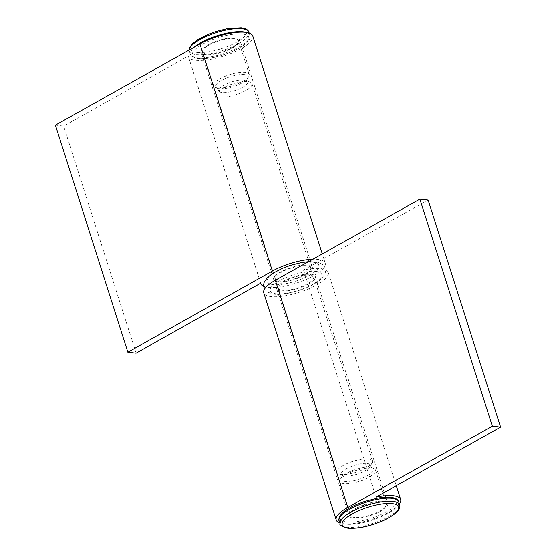 <?xml version="1.0" encoding="UTF-8"?>
<svg xmlns="http://www.w3.org/2000/svg" width="556" height="556" viewBox="0 0 556 556"><rect width="100%" height="100%" fill="white"/><g stroke="black" fill="none" stroke-linecap="round" stroke-linejoin="round"><path stroke-width="0.42" stroke-dasharray="2.78 2.08" d="M368.44 459.027A18.591 5.643 -17.7 0 1 372.45 461.063A18.591 5.643 -17.7 0 1 372.068 463.072A18.591 5.643 -17.7 0 1 358.828 471.279A18.591 5.643 -17.7 0 1 341.03 474.414A18.591 5.643 -17.7 0 1 338.493 473.788A18.591 5.643 -17.7 0 1 337.019 472.371A18.591 5.643 -17.7 0 1 347.903 463.238A18.591 5.643 -17.7 0 1 368.44 459.027M309.685 274.907A18.591 5.643 -17.7 0 1 313.688 276.951A18.591 5.643 -17.7 0 1 302.811 286.083A18.591 5.643 -17.7 0 1 282.267 290.295A18.591 5.643 -17.7 0 1 278.264 288.258A18.591 5.643 -17.7 0 1 289.141 279.119A18.591 5.643 -17.7 0 1 309.685 274.907M366.925 463.489A15.214 4.615 -17.7 0 1 369.9 466.804A15.214 4.615 -17.7 0 1 359.065 473.517A15.214 4.615 -17.7 0 1 344.498 476.082A15.214 4.615 -17.7 0 1 342.426 475.568A15.214 4.615 -17.7 0 1 348.028 467.895A15.214 4.615 -17.7 0 1 366.925 463.489M244.515 79.918A15.214 4.615 -17.7 0 1 246.593 80.432A15.214 4.615 -17.7 0 1 240.984 88.105A15.214 4.615 -17.7 0 1 222.087 92.511A15.214 4.615 -17.7 0 1 219.12 89.196A15.214 4.615 -17.7 0 1 229.955 82.483A15.214 4.615 -17.7 0 1 244.515 79.918M247.983 81.586A18.591 5.643 -17.7 0 1 250.527 82.212A18.591 5.643 -17.7 0 1 251.993 83.629A18.591 5.643 -17.7 0 1 241.109 92.762A18.591 5.643 -17.7 0 1 220.572 96.973A18.591 5.643 -17.7 0 1 216.569 94.937A18.591 5.643 -17.7 0 1 216.944 92.928A18.591 5.643 -17.7 0 1 230.191 84.721A18.591 5.643 -17.7 0 1 247.983 81.586M306.745 265.705A18.591 5.643 -17.7 0 1 310.748 267.742A18.591 5.643 -17.7 0 1 299.872 276.881A18.591 5.643 -17.7 0 1 279.334 281.093A18.591 5.643 -17.7 0 1 275.324 279.049A18.591 5.643 -17.7 0 1 286.208 269.917A18.591 5.643 -17.7 0 1 306.745 265.705M380.825 511.075A20.28 6.151 -17.7 0 1 361.039 517.747A20.28 6.151 -17.7 0 1 349.119 515.843A20.28 6.151 -17.7 0 1 356.062 508.281A20.28 6.151 -17.7 0 1 375.849 501.609A20.28 6.151 -17.7 0 1 387.768 503.514A20.28 6.151 -17.7 0 1 380.825 511.075M308.358 284.005A20.28 6.151 -17.7 0 1 288.571 290.67A20.28 6.151 -17.7 0 1 276.652 288.772A20.28 6.151 -17.7 0 1 283.595 281.204A20.28 6.151 -17.7 0 1 303.381 274.532A20.28 6.151 -17.7 0 1 315.301 276.436A20.28 6.151 -17.7 0 1 308.358 284.005M428.134 200.07L303.534 270.014A33.805 10.258 -17.7 0 1 328.179 272.322A33.805 10.258 -17.7 0 1 316.607 284.936A33.805 10.258 -17.7 0 1 283.636 296.049A33.805 10.258 -17.7 0 1 263.773 292.88M399.416 503.882A33.805 10.258 -17.7 0 1 389.082 512.006A33.805 10.258 -17.7 0 1 339.841 522.897M303.534 270.014L376.002 497.092M232.95 47.719A20.28 6.151 162.3 0 0 239.893 40.157A20.28 6.151 162.3 0 0 227.974 38.253A20.28 6.151 162.3 0 0 208.187 44.925A20.28 6.151 162.3 0 0 201.244 52.486A20.28 6.151 162.3 0 0 213.163 54.391A20.28 6.151 162.3 0 0 232.95 47.719M305.418 274.796A20.28 6.151 162.3 0 0 312.361 267.227A20.28 6.151 162.3 0 0 300.442 265.33A20.28 6.151 162.3 0 0 280.655 271.995A20.28 6.151 162.3 0 0 273.719 279.564A20.28 6.151 162.3 0 0 285.631 281.468A20.28 6.151 162.3 0 0 305.418 274.796M263.6 286.291A33.805 10.258 162.3 0 0 313.674 275.727A33.805 10.258 162.3 0 0 325.239 263.12A33.805 10.258 162.3 0 0 312.813 259.242M55.392 125.121L63.648 126.059L188.255 56.114A33.805 10.258 162.3 0 0 188.366 56.601A33.805 10.258 162.3 0 0 208.229 59.77A33.805 10.258 162.3 0 0 241.207 48.65A33.805 10.258 162.3 0 0 252.771 36.043M260.722 283.192L188.255 56.114M136.116 353.13L63.648 126.059M244.418 74.546A17.069 5.178 162.3 0 0 223.206 79.487A17.069 5.178 162.3 0 0 216.916 88.105A17.069 5.178 162.3 0 0 219.245 88.675A17.069 5.178 162.3 0 0 235.591 85.798A17.069 5.178 162.3 0 0 247.747 78.264A17.069 5.178 162.3 0 0 244.418 74.546M217.514 87.841A18.758 5.692 -17.7 0 1 214.95 87.209A18.758 5.692 -17.7 0 1 213.469 85.784A18.758 5.692 -17.7 0 1 224.45 76.561A18.758 5.692 -17.7 0 1 245.175 72.315A18.758 5.692 -17.7 0 1 249.213 74.372A18.758 5.692 -17.7 0 1 248.838 76.394A18.758 5.692 -17.7 0 1 235.473 84.679A18.758 5.692 -17.7 0 1 217.514 87.841M234.403 38.559A18.758 5.692 162.3 0 0 213.678 42.812A18.758 5.692 162.3 0 0 202.697 52.028A18.758 5.692 162.3 0 0 206.742 54.085A18.758 5.692 162.3 0 0 227.467 49.831A18.758 5.692 162.3 0 0 238.441 40.616A18.758 5.692 162.3 0 0 234.403 38.559M344.595 481.454A17.069 5.178 -17.7 0 1 341.266 477.736A17.069 5.178 -17.7 0 1 353.428 470.202A17.069 5.178 -17.7 0 1 369.768 467.325A17.069 5.178 -17.7 0 1 372.096 467.895A17.069 5.178 -17.7 0 1 365.806 476.513A17.069 5.178 -17.7 0 1 344.595 481.454M371.505 468.159A18.758 5.692 162.3 0 0 353.546 471.321A18.758 5.692 162.3 0 0 340.182 479.606A18.758 5.692 162.3 0 0 339.799 481.628A18.758 5.692 162.3 0 0 343.844 483.685A18.758 5.692 162.3 0 0 364.569 479.439A18.758 5.692 162.3 0 0 375.543 470.216A18.758 5.692 162.3 0 0 374.063 468.791A18.758 5.692 162.3 0 0 371.505 468.159M354.617 517.441A18.758 5.692 -17.7 0 1 350.572 515.384A18.758 5.692 -17.7 0 1 361.553 506.168A18.758 5.692 -17.7 0 1 382.278 501.915A18.758 5.692 -17.7 0 1 386.316 503.972A18.758 5.692 -17.7 0 1 375.342 513.188A18.758 5.692 -17.7 0 1 354.617 517.441M315.912 271.411A27.042 8.208 -17.7 0 1 312.486 284.47A27.042 8.208 -17.7 0 1 276.04 293.79A27.042 8.208 -17.7 0 1 279.466 280.738A27.042 8.208 -17.7 0 1 315.912 271.411M312.972 262.21A27.042 8.208 -17.7 0 1 309.546 275.262A27.042 8.208 -17.7 0 1 273.1 284.589A27.042 8.208 -17.7 0 1 276.534 271.53A27.042 8.208 -17.7 0 1 312.972 262.21M189.186 50.026A31.268 9.487 162.3 0 0 189.311 51.228A31.268 9.487 162.3 0 0 196.046 54.662A31.268 9.487 162.3 0 0 230.594 47.573A31.268 9.487 162.3 0 0 248.886 32.213M196.803 52.424A29.579 8.972 -17.7 0 1 200.556 38.149A29.579 8.972 -17.7 0 1 240.414 27.946A29.579 8.972 -17.7 0 1 236.668 42.221A29.579 8.972 -17.7 0 1 196.803 52.424M242.374 34.083A29.579 8.972 162.3 0 0 202.516 44.285A29.579 8.972 162.3 0 0 198.763 58.561A29.579 8.972 162.3 0 0 238.621 48.365A29.579 8.972 162.3 0 0 242.374 34.083M246.03 32.401A31.268 9.487 -17.7 0 1 249.866 35.278A31.268 9.487 -17.7 0 1 231.567 50.645A31.268 9.487 -17.7 0 1 197.026 57.727A31.268 9.487 -17.7 0 1 190.291 54.293A31.268 9.487 -17.7 0 1 194.294 47.156M399.701 504.772A31.268 9.487 -17.7 0 1 381.402 520.138A31.268 9.487 -17.7 0 1 346.861 527.22A31.268 9.487 -17.7 0 1 340.126 523.787M346.638 521.917A29.579 8.972 -17.7 0 1 350.391 507.635A29.579 8.972 -17.7 0 1 390.249 497.439A29.579 8.972 -17.7 0 1 386.503 511.715A29.579 8.972 -17.7 0 1 346.638 521.917M339.146 520.722A31.268 9.487 162.3 0 0 345.881 524.148A31.268 9.487 162.3 0 0 380.422 517.066A31.268 9.487 162.3 0 0 398.721 501.707M264.51 289.141L267.45 292.185L274.004 294.228C280.787 294.833 287.299 293.554 290.809 292.755L298.53 290.649C305.439 288.432 311.367 285.742 316.315 282.594C321.18 280.148 326.15 273.225 325.448 271.085L325.086 268.194C324.85 266.345 322.028 262.592 315.016 261.772L308.441 261.688M372.45 461.063L313.688 276.951M369.9 466.804L372.068 463.072M246.593 80.432L250.527 82.212M310.748 267.742L251.993 83.629M275.324 279.049L216.569 94.937M219.12 89.196L216.944 92.928M342.426 475.568L338.493 473.788M337.019 472.371L278.264 288.258M276.652 288.772L349.119 515.843M328.179 272.322L396.282 485.708M315.301 276.436L387.768 503.514M312.361 267.227L239.893 40.157M325.239 263.12L322.306 253.911M260.688 283.212L188.366 56.601M273.719 279.564L201.244 52.486M216.916 88.105L214.95 87.209M249.171 33.103L249.866 35.278C250.93 39.059 248.33 43.653 234.5 50.589C220.843 56.642 208.702 59.346 198.082 58.707C191.792 56.768 189.193 55.294 190.291 54.293L189.103 50.068M213.469 85.784L202.697 52.028M249.213 74.372L238.441 40.616M247.747 78.264L248.838 76.394M341.266 477.736L340.182 479.606M339.799 481.628L350.572 515.384M375.543 470.216L386.316 503.972M372.096 467.895L374.063 468.791"/><path stroke-width="0.83" d="M339.841 522.897A33.805 10.258 -17.7 0 1 336.241 519.957L263.773 292.88A33.805 10.258 -17.7 0 1 275.345 280.273L419.884 199.138L428.134 200.07L500.608 427.147L376.002 497.092A33.805 10.258 -17.7 0 1 400.647 499.399A33.805 10.258 -17.7 0 1 399.416 503.882M336.241 519.957A33.805 10.258 -17.7 0 1 347.813 507.35L492.352 426.216L500.608 427.147M419.884 199.138L492.352 426.216M312.813 259.242A33.805 10.258 162.3 0 0 272.405 271.064L127.866 352.198L136.116 353.13L260.722 283.192A33.805 10.258 162.3 0 0 260.834 283.678A33.805 10.258 162.3 0 0 263.6 286.291M322.306 253.911L252.771 36.043A33.805 10.258 162.3 0 0 232.908 32.873A33.805 10.258 162.3 0 0 199.938 43.993L55.392 125.121L127.866 352.198M275.345 280.273L347.813 507.35M272.405 271.064L199.938 43.993M189.103 50.068L189.582 47.621L192.258 43.917L197.387 39.907L207.819 34.521L215.7 31.609L227.3 28.669L241.095 27.8C245.689 28.432 248.289 29.906 248.886 32.213A31.268 9.487 162.3 0 0 242.152 28.78A31.268 9.487 162.3 0 0 209.355 35.146A31.268 9.487 162.3 0 0 189.186 50.026M194.294 47.156A31.268 9.487 -17.7 0 1 243.132 31.852A31.268 9.487 -17.7 0 1 246.03 32.401M399.701 504.772C400.765 508.545 398.165 513.139 384.335 520.082C370.678 526.136 358.537 528.839 347.917 528.2C341.627 526.254 339.028 524.788 340.126 523.787A31.268 9.487 -17.7 0 1 358.425 508.427A31.268 9.487 -17.7 0 1 392.967 501.338A31.268 9.487 -17.7 0 1 399.701 504.772L398.721 501.707A31.268 9.487 162.3 0 0 391.987 498.273A31.268 9.487 162.3 0 0 357.445 505.355A31.268 9.487 162.3 0 0 339.146 520.722C338.528 520.777 338.173 514.647 347.222 509.4C352.247 506.196 358.349 503.43 365.535 501.102L377.135 498.162C382.556 497.182 387.15 496.89 390.931 497.293C395.524 497.926 398.124 499.392 398.721 501.707M392.209 503.576A29.579 8.972 162.3 0 0 352.351 513.779A29.579 8.972 162.3 0 0 348.598 528.054A29.579 8.972 162.3 0 0 388.456 517.851A29.579 8.972 162.3 0 0 392.209 503.576M264.51 289.141L263.572 284.853L264.239 282.107L267.45 277.541L272.836 273.323L282.538 268.291L290.447 265.358L301.331 262.613L308.441 261.688M396.282 485.708L400.647 499.399M260.834 283.678L260.688 283.212M248.886 32.213L249.171 33.103M340.126 523.787L339.146 520.722"/></g></svg>
